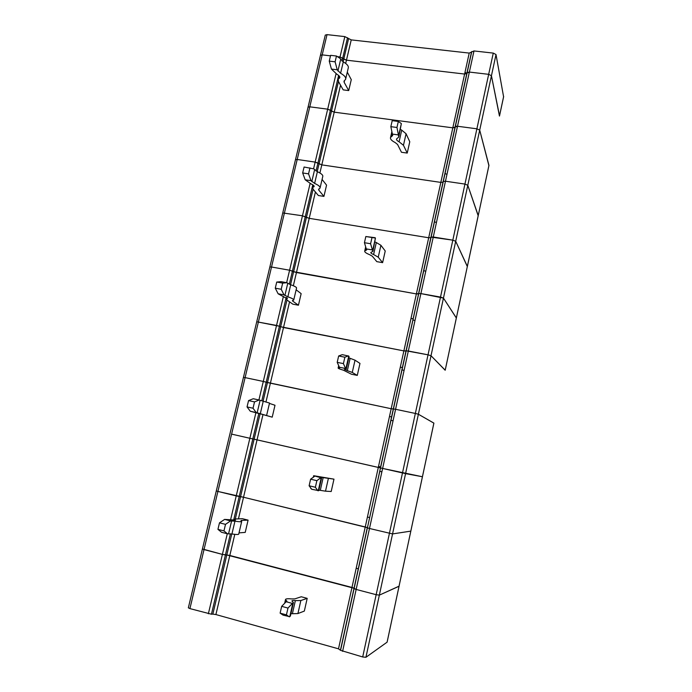 <?xml version="1.0" encoding="UTF-8"?>
<svg xmlns="http://www.w3.org/2000/svg" width="692" height="692" viewBox="0 0 692 692"><rect width="100%" height="100%" fill="white"/><g stroke="black" fill="none" stroke-linecap="round" stroke-linejoin="round"><path stroke-width="1.04" d="M339.729 58.189L340.023 56.96L346.458 60.169L464.617 74.053L469.219 53.085L351.233 39.894L346.458 60.169L343.768 59.079L343.128 61.813M351.233 39.894L344.832 36.607L327.031 34.626L309.782 106.819L308.035 107.217L295.493 159.67L297.205 159.471L295.493 159.67L269.837 266.991L271.523 267.008L269.837 266.991L243.446 377.365L245.098 377.616L243.446 377.365L216.293 490.931L217.911 491.441L216.293 490.931L188.354 607.775M399.05 586.185L379.346 595.137L365.938 657.288L362.695 656.967L340.559 650.35L338.509 648.828L351.977 587.439L354.019 588.252L367.305 527.624L243.532 497.245L365.246 526.975L378.308 467.411L380.392 467.896L393.454 408.955L391.188 408.721L403.877 350.905L405.988 351.078L418.738 293.555L416.376 293.918L428.694 237.763L430.848 237.641L443.295 181.494L443.001 182.152L440.839 182.403L321.797 164.878L440.839 182.403L452.81 127.838L454.99 127.449L466.806 73.525L467.152 72.617L469.366 72.072L473.985 50.948L493.266 53.094L488.673 74.329L491.432 75.739L499.46 116.074M493.266 53.094L496.008 54.538L503.586 96.759M325.257 35.197L320.431 55.403L322.195 54.876L330.508 55.853L322.195 54.876L320.457 55.291L308.061 107.122L309.782 106.819L327.679 109.172L336.035 73.819M325.283 35.084L327.031 34.626M465.007 72.262L466.832 73.439M473.985 50.948L469.219 53.085M342.601 651.345L356.146 589.446L354.088 588.624L367.409 527.823L369.485 528.48L382.624 468.432L380.531 467.948L393.454 408.955L395.573 409.283L408.323 351.008L406.195 350.827L418.738 293.555L420.892 293.581L433.27 236.993L431.107 237.114L443.295 181.486L445.475 181.226L457.507 126.255L455.31 126.653L454.999 127.44L466.806 73.525L464.617 74.053L346.458 60.169L345.689 63.439M338.475 81.535L331.494 111.135L334.21 112.165L452.81 127.838L464.617 74.053L469.366 72.072L488.673 74.329L469.366 72.072L457.507 126.255L476.892 128.807L464.938 184.081L445.475 181.226L464.938 184.081L467.792 185.3L478.172 215.74M344.832 36.607L340.023 56.96L337.437 56.657L340.023 56.96L343.768 59.079L348.56 38.787M230.583 519.787L236.232 495.913L217.911 491.441L243.532 497.245L239.224 496.501L252.814 438.927L249.864 438.27L255.902 412.709M445.172 370.246L431.012 355.731L418.383 414.24L415.347 413.444L418.383 414.24L433.884 423.097L422.449 476.753L405.573 473.631L392.554 533.921L369.485 528.48L392.554 533.921L410.84 531.11L399.024 586.271L379.346 595.137L376.163 594.688L362.695 656.967M367.443 516.941L369.502 517.607M241.672 521.569L238.74 534.042C238.757 534.648 236.491 534.622 231.932 533.99L227.512 533.809L223.957 530.885L217.937 529.354L219.485 522.832L225.505 524.354L230.566 520.903L234.951 521.18C239.493 521.863 241.742 521.941 241.707 521.413L241.127 520.436L248.091 520.133L245.227 532.39L239.008 532.883M223.957 530.885L225.505 524.354M241.127 520.436L241.032 520.903M248.091 520.133L242.416 518.706L235.341 518.983L234.458 519.32L235.47 520.09L224.615 519.407L230.566 520.903M227.512 533.809L221.561 532.286L217.937 529.354M219.485 522.832L224.615 519.407M231.759 533.964L226.803 554.958L354.019 588.252L340.559 650.35L367.409 527.832L369.485 528.48L356.146 589.446L376.163 594.688L356.146 589.446L354.019 588.261L367.305 527.624L365.246 526.975L351.977 587.439L229.822 555.468L215.904 614.557L338.509 648.828M488.889 165.578L479.703 130.122L476.892 128.807L457.507 126.255L452.81 127.838L334.21 112.165L327.679 109.172L309.782 106.819L297.205 159.471L315.163 162.101L297.205 159.471L271.523 267.008L289.593 270.226L271.523 267.008L245.098 377.616L263.297 381.448L245.098 377.616L204.019 549.595L222.4 554.404L227.287 533.748M189.919 608.605L211.441 614.211L225.428 554.923L226.803 554.958L222.4 554.404L202.419 548.955L204.019 549.595L189.919 608.605L188.345 607.827M313.571 168.822L315.163 162.101L321.797 164.878L317.931 163.078L330.413 110.201L327.679 109.172L315.163 162.101L317.931 163.078L316.054 171.028M322.074 179.427L326.563 185.145L323.925 196.39L318.787 190.136L318.571 189.297L320.033 188.12C320.491 186.823 318.683 185.248 314.618 183.415L311.002 180.673L308.554 173.848L302.663 172.965L304.082 167.014L313.796 168.874L317.377 171.694C321.434 173.571 323.225 175.197 322.749 176.555L320.137 187.696M308.554 173.848L309.973 167.888M323.925 196.39L318.363 195.525L313.113 189.253L312.706 187.731L313.909 185.733M311.002 180.673L305.172 179.782L311.089 183.951C313.355 184.972 314.367 185.845 314.116 186.572L313.614 186.987M305.172 179.782L302.663 172.965M467.316 266.558L455.708 241.283L452.819 240.159L433.27 236.993L445.475 181.226L443.295 181.486L418.738 293.555L420.892 293.581L408.323 351.008L428.028 354.823L406.187 350.827L431.107 237.114L452.819 240.159L440.51 297.076L420.892 293.581L443.451 298.088L456.348 318.035L445.19 370.168L431.012 355.731L428.028 354.823L415.347 413.444L395.573 409.283L415.347 413.444L376.163 594.688L379.346 595.137L392.554 533.921L410.806 531.136L422.423 476.753L382.624 468.432L405.573 473.631L418.383 414.24L433.875 423.141M313.078 189.219L306.426 217.426L302.465 215.783L282.76 212.954L302.465 215.783L310.103 183.501M284.005 294.87L278.132 293.789L275.278 288.183L281.212 289.273L284.005 294.87L287.872 296.807C292.093 298.269 294.048 299.359 293.728 300.06L292.396 300.596L292.699 301.098L298.442 305.215L292.828 304.16L286.981 300.034L280.641 326.736L403.877 350.905L406.187 350.827L393.454 408.955L395.573 409.283L382.624 468.432L380.531 467.948L443.001 182.152L440.839 182.403L428.694 237.763L309.212 218.335L296.444 272.544L293.624 271.697L416.376 293.918L296.444 272.544L293.339 285.744M290.553 284.689L306.426 217.426L309.212 218.335L302.465 215.783L289.593 270.226L293.624 271.697L292.431 271.082L312.793 184.825M230.419 533.8L225.428 554.923L222.4 554.404L208.37 613.769M215.904 614.557L212.851 614.115L226.803 554.958L229.822 555.468L234.796 534.345M422.449 476.753L387.122 642.038M358.248 568.945L356.224 568.097M340.525 649.823L354.019 588.261L340.525 649.814M212.851 614.115L211.441 614.211M365.938 657.288L387.087 642.176M295.372 600.604C293.071 600.388 291.92 600.526 291.929 601.011L293.434 602.602L292.379 603.424L286.142 601.737L286.938 601.218L285.485 599.661C285.493 598.779 287.569 598.537 291.73 598.926L294.792 598.891L301.254 596.764L307.196 598.355L300.856 600.526L295.372 600.604L292.396 613.735L297.923 613.553L304.342 611.079L307.196 598.355M293.356 602.94L290.415 615.941L289.766 616.693L283.097 615.145L280.122 613.138L286.436 614.868L289.342 616.857M290.934 613.657L292.396 613.735M286.142 601.737L281.67 606.348L287.984 608.069L292.379 603.424M287.984 608.069L286.436 614.868M281.67 606.348L280.122 613.138M258.92 399.959L263.297 381.448L267.467 382.572L280.641 326.736L279.412 326.235L283.495 327.524L403.877 350.905L416.376 293.918L418.504 293.944L430.848 237.641L428.694 237.763L309.212 218.335L315.414 192.004M478.224 215.601L488.941 165.345L479.703 130.122L455.708 241.283L452.819 240.159L464.938 184.081L467.792 185.3L478.215 215.541L467.351 266.403L455.708 241.283L443.451 298.088L440.51 297.076L428.028 354.823L431.012 355.731L443.451 298.088L456.348 317.939L467.351 266.403L456.357 317.983M413.098 318.631L410.953 318.657M382.615 262.64L385.236 250.988L380.92 245.297L376.31 242.537L373.602 254.535L378.239 257.199L382.615 262.64L376.803 261.645L372.305 256.196L369.71 254.717C365.99 253.203 364.338 251.949 364.753 250.945L366.725 249.881L366.293 248.912L372.391 249.942L372.901 251.369L370.86 252.45C370.627 253.004 371.543 253.696 373.602 254.535M372.997 250.954L375.445 238.074L365.834 236.526L364.433 242.71L370.601 243.74L372.391 249.942M375.029 241.949L376.31 242.537M365.834 236.526L375.159 237.702M372.002 237.546L370.601 243.74M366.293 248.912L364.433 242.71M263.09 401.144L267.467 382.572L391.188 408.721L266.212 382.174L279.412 326.235L256.732 321.78L276.541 325.439L283.4 296.418M391.577 416.861L389.466 416.549M357.28 375.401L359.978 363.412L355.031 360.186L350.135 358.309L347.341 370.67L352.263 372.443L357.28 375.401L351.432 374.216L343.543 370.246C339.668 369.095 337.878 368.334 338.154 367.945L339.962 367.729L339.409 367.244L345.559 368.49L346.242 369.182L344.382 369.398L347.341 370.67M346.285 369.018L349.079 356.648L348.742 356.086L342.272 354.659L338.647 355.982L337.203 362.357L343.414 363.603L345.559 368.49M348.803 357.876L350.135 358.309M338.647 355.982L344.867 357.219L348.413 355.87M344.867 357.219L343.414 363.603M339.409 367.244L337.203 362.357M231.604 434.118L249.864 438.27L231.604 434.118M260.045 414.05L254.111 439.204L249.864 438.27L236.232 495.913L239.224 496.501L233.628 520.211M262.925 414.871L257.043 439.853L378.308 467.411L391.188 408.721L393.281 409.058L367.409 527.832L380.531 467.948L254.111 439.204L257.043 439.853L238.437 518.862M380.609 466.918L378.524 466.425M323.173 477.61L319.981 477.108L321.685 477.722L320.837 477.722L313.658 475.707L333.977 479.149L323.173 477.61L320.292 490.351L325.508 491.173L331.2 491.502L333.977 479.149M321.676 477.783L318.761 490.654L311.694 489.27L309.108 485.775L315.379 487.254L317.887 490.74M311.374 488.837L310.76 488.457M318.891 490.092L320.292 490.351M314.644 476.278L310.604 479.193L316.867 480.663L320.837 477.722M316.867 480.663L315.379 487.254M310.604 479.193L309.108 485.775M286.652 282.682L289.593 270.226L292.431 271.082L289.334 284.222M445.207 370.194L456.322 318.06M275.278 288.183L276.731 282.051L282.665 283.123L286.877 282.725L290.718 284.749C294.922 286.246 296.859 287.388 296.522 288.157L293.78 299.826M281.212 289.273L282.665 283.123M296.133 289.81L301.15 293.642L298.442 305.215M286.981 300.034L286.419 299.108L287.405 298.079M278.132 293.789L287.241 298.771M276.731 282.051L281.013 281.653L286.877 282.725M286.211 297.448L279.412 326.235L276.541 325.439L263.297 381.448L266.212 382.174L261.81 400.815M405.988 351.078L393.29 409.05L405.988 351.078M402.407 367.443L400.279 367.296M433.901 423.115L422.423 476.753M269.439 403.419L275.001 405.261L272.215 417.164L256.187 412.536L253.021 408.228L247.044 406.922L248.549 400.599L254.526 401.896L259.145 400.011L269.525 403.055L266.645 415.286M253.021 408.228L254.526 401.896M272.215 417.164L260.123 413.773M256.187 412.536L250.27 411.23L260.097 413.868M250.27 411.23L247.044 406.922M248.549 400.599L253.237 398.739L259.145 400.011M235.289 518.991L254.111 439.204L252.814 438.927L258.834 413.427M443.01 182.143L454.99 127.449L443.01 182.143M467.368 266.455L488.95 165.414M407.233 153.07L409.776 141.748L406.066 133.738L401.715 130.139L399.085 141.791L403.462 145.294L407.233 153.07L401.464 152.266L397.571 144.481L395.132 142.535C391.542 140.684 390.02 138.971 390.565 137.388L392.693 135.52L392.381 134.092L398.428 134.914L398.765 137.033L396.568 138.936C396.265 139.81 397.104 140.761 399.085 141.791M398.912 136.385L401.36 123.565L398.324 121.472L396.957 127.475L398.428 134.914M400.495 129.404L401.715 130.139M392.381 134.092L390.842 126.662L396.957 127.475M398.324 121.472L392.208 120.659L390.842 126.662M496.008 54.538L479.703 130.122L476.892 128.807L488.673 74.329L491.432 75.739L499.52 115.806L503.646 96.473M347.289 72.141L351.276 79.632L348.716 90.574L344.14 82.287L344.002 81.146L345.593 79.364C346.182 77.495 344.512 75.463 340.594 73.274L337.22 69.78L335.11 61.813L329.254 61.121L330.629 55.334L336.476 56.017L339.928 58.318L343.275 61.891C347.185 64.122 348.837 66.198 348.232 68.119L345.732 78.75M335.11 61.813L336.476 56.017M348.716 90.574L343.189 89.874L338.509 81.595L338.25 79.493L339.651 76.587M337.22 69.78L331.433 69.079L336.987 74.355C339.175 75.575 340.109 76.7 339.781 77.746L339.236 78.378M331.433 69.079L329.254 61.121M317.221 171.625L331.494 111.135L330.413 110.201L338.622 75.419M342.004 61.086L347.522 37.714M466.815 73.516L471.416 52.497L466.806 73.525M471.771 51.528L443.295 181.486L471.762 51.545M231.932 533.99L234.951 521.18M228.585 533.722L231.63 520.86M234.995 520.272L235.107 519.813M318.787 190.136L319.081 188.89M314.618 183.415L317.377 171.694M311.781 181.615L314.566 169.86M340.559 85.22L319.894 172.974M286.419 600.656L286.177 601.729M292.803 603.286L289.766 616.693M300.856 600.526L297.923 613.553M366.319 248.938L366.016 250.262M375.445 238.074L372.685 250.296M380.92 245.297L378.239 257.199M289.55 301.842L265.988 401.896M339.435 367.262L339.314 367.807M348.742 356.086L345.888 368.689M355.031 360.186L352.263 372.443M321.209 477.765L318.268 490.758M328.354 478.544L325.508 491.173M292.699 301.098L292.854 300.406M287.872 296.807L290.718 284.749M284.879 295.493L287.742 283.383M260.322 413.617L263.254 401.187M257.156 412.813L260.106 400.331M392.399 134.127L391.932 136.194M401.36 123.565L398.678 135.433M406.066 133.738L403.462 145.294M344.14 82.287L344.555 80.523M340.594 73.274L343.275 61.891M337.912 71.034L340.611 59.607M503.629 96.681L499.529 115.884M234.233 520.263L234.458 519.32M312.706 187.731L313.312 185.171M434.464 221.786L436.427 222.565M399.059 586.254L387.131 642.081M285.485 599.661L284.663 603.26M365.679 246.862L364.753 250.945M423.772 270.581L425.762 271.299M338.682 365.627L338.154 367.945M402.026 369.831L404.076 370.419M313.658 475.707L313.312 477.246M379.787 471.338L381.889 471.797M286.419 299.108L286.756 297.698M412.96 319.929L414.984 320.578M390.971 420.295L393.047 420.822M391.871 131.636L390.565 137.388M445.034 173.536L446.98 174.367M338.25 79.493L339.106 75.861M455.492 125.832L456.322 126.221"/></g></svg>
